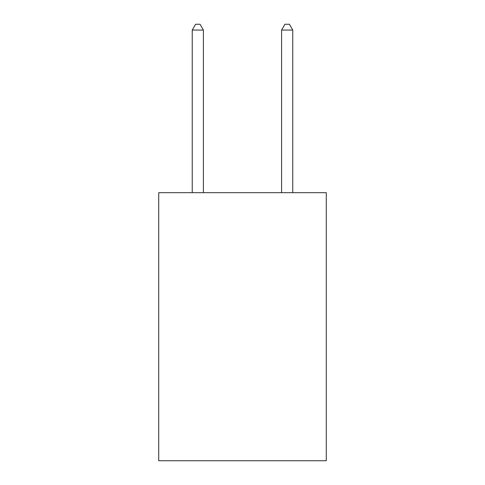 <?xml version="1.0" encoding="UTF-8"?>
<svg xmlns="http://www.w3.org/2000/svg" width="485" height="485" viewBox="0 0 485 485"><rect width="100%" height="100%" fill="white"/><g stroke="black" fill="none" stroke-linecap="round" stroke-linejoin="round"><path stroke-width="0.73" d="M326.272 192.684L326.272 460.75L158.728 460.75L158.728 192.684L326.272 192.684M203.409 192.684L203.409 30.058L192.236 30.058L192.236 192.684M192.236 30.058L195.588 24.25L200.056 24.25L203.409 30.058M292.764 192.684L292.764 30.058L281.591 30.058L281.591 192.684M281.591 30.058L284.944 24.25L289.412 24.25L292.764 30.058"/></g></svg>
